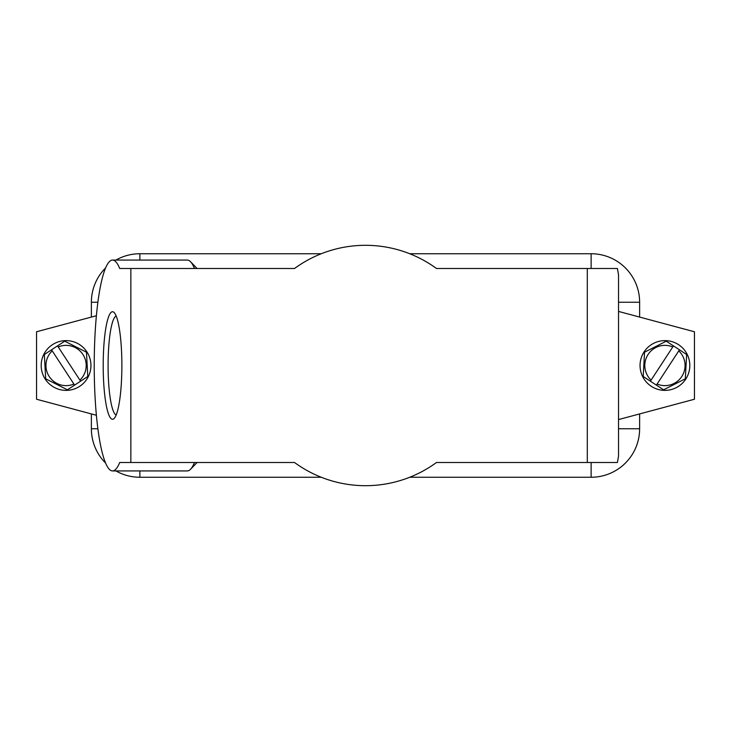 <?xml version="1.0" encoding="UTF-8"?>
<svg xmlns="http://www.w3.org/2000/svg" width="731" height="731" viewBox="0 0 731 731"><rect width="100%" height="100%" fill="white"/><g stroke="black" fill="none" stroke-linecap="round" stroke-linejoin="round"><path stroke-width="1.1" d="M673.461 345.891L650.398 381.189L656.392 385.109L657.096 384.049L656.392 385.109L663.584 389.815L685.312 378.813L686.656 354.508L679.464 349.811L657.096 384.049A20.139 20.139 0 0 0 678.77 350.871L679.464 349.811L673.461 345.891L672.767 346.951A20.139 20.139 0 0 0 651.093 380.129L650.398 381.189L643.207 376.492L644.541 352.187L666.27 341.185L673.461 345.891M74.608 385.109L87.793 376.492L86.459 352.187L64.73 341.185L44.344 354.508L45.688 378.813L67.416 389.815L74.608 385.109L73.904 384.049L74.608 385.109M80.602 381.189L79.907 380.129L80.602 381.189M58.233 346.951L79.907 380.129A20.139 20.139 0 0 0 58.233 346.951L57.539 345.891L58.233 346.951M51.535 349.811L73.904 384.049A20.139 20.139 0 0 1 52.23 350.871L51.535 349.811M121.876 365.5A53.774 9.339 90 0 1 114.182 418.424A53.774 9.339 90 0 1 103.199 365.5A53.774 9.339 90 0 1 114.182 312.576A53.774 9.339 90 0 1 121.876 365.5M116.192 316.03A49.553 8.608 -90 0 0 108.087 365.5A49.553 8.608 -90 0 0 116.192 414.97M587.304 268.505L436.48 268.505A120.195 120.195 0 0 0 294.52 268.505L130.849 268.505L130.849 462.495L294.52 462.495A120.195 120.195 0 0 0 436.48 462.495L617.421 462.495L618.536 456.171L618.536 274.829L617.421 268.505L587.304 268.505L587.304 462.495M130.849 462.495L119.71 462.495A105.428 18.312 90 0 1 112.537 470.928L187.3 470.928A105.428 18.312 -90 0 0 190.526 469.284A105.428 18.312 -90 0 0 194.473 462.495M130.849 268.505L119.71 268.505A105.428 18.312 90 0 0 112.537 260.072L187.3 260.072A105.428 18.312 -90 0 1 190.526 261.716A105.428 18.312 -90 0 1 194.473 268.505M112.537 470.928A105.428 18.312 90 0 1 94.226 365.5A105.428 18.312 90 0 1 112.537 260.072M639.625 317.071L639.625 302.241A48.502 48.502 0 0 0 591.123 253.739L409.735 253.739M321.265 253.739L139.877 253.739A48.502 48.502 0 0 0 115.927 260.072M639.625 413.929L639.625 428.759A48.502 48.502 0 0 1 591.123 477.261L409.735 477.261M321.265 477.261L139.877 477.261A48.502 48.502 0 0 1 115.927 470.928M105.602 463.079A48.502 48.502 0 0 1 91.375 428.759L91.375 413.929M91.375 317.071L91.375 302.241A48.502 48.502 0 0 1 105.602 267.921M618.536 311.424L694.45 331.764L694.45 399.236L618.536 419.576M96.401 415.272L36.55 399.236L36.55 331.764L96.401 315.728M90.918 366.798A24.881 24.881 0 0 1 64.767 390.345A24.881 24.881 0 0 1 41.219 364.202A24.881 24.881 0 0 1 67.371 340.655A24.881 24.881 0 0 1 90.918 366.798M640.082 366.798A24.881 24.881 0 0 0 666.233 390.345A24.881 24.881 0 0 0 689.781 364.202A24.881 24.881 0 0 0 663.629 340.655A24.881 24.881 0 0 0 640.082 366.798M591.123 253.739L591.123 268.505M139.877 260.072L139.877 253.739M639.625 302.241L618.481 302.241M639.625 428.759L618.481 428.759M591.123 477.261L591.123 462.495M139.877 477.261L139.877 470.928M91.375 428.759L97.89 428.759M91.375 302.241L97.89 302.241M197.096 462.495L190.526 469.284M197.096 268.505L190.526 261.716"/></g></svg>
